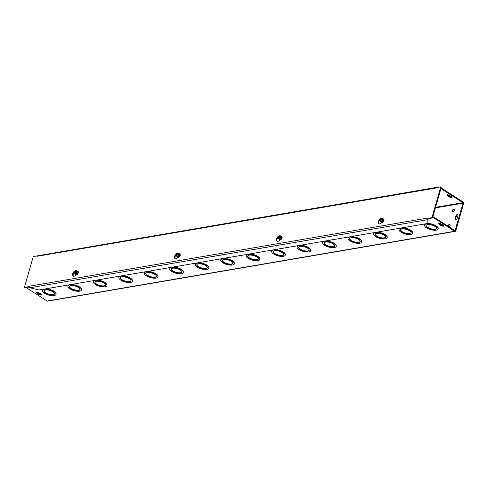 <?xml version="1.0" encoding="UTF-8"?>
<svg xmlns="http://www.w3.org/2000/svg" width="488" height="488" viewBox="0 0 488 488"><rect width="100%" height="100%" fill="white"/><g stroke="black" fill="none" stroke-linecap="round" stroke-linejoin="round"><path stroke-width="0.73" d="M45.488 293.081A5.49 2.08 -164 0 0 50.996 294.904A5.49 2.08 -164 0 0 54.485 293.959A5.49 2.08 -164 0 0 49.776 290.445A5.49 2.08 -164 0 0 43.926 290.927A5.49 2.08 -164 0 0 45.488 293.081M43.993 290.763A5.49 2.08 -164 0 0 45.591 292.733A5.49 2.08 -164 0 0 50.874 294.532A5.49 2.08 -164 0 0 54.516 293.776M44.426 293.257A7.064 2.672 -164 0 0 51.508 295.606A7.064 2.672 -164 0 0 55.992 294.392A7.064 2.672 -164 0 0 49.941 289.872A7.064 2.672 -164 0 0 42.413 290.494A7.064 2.672 -164 0 0 44.426 293.257M42.413 290.494L42.517 290.153A7.064 2.672 16 0 1 43.566 289.201M45.482 288.878A7.064 2.672 16 0 1 52.826 290.58A7.064 2.672 16 0 1 56.09 294.044L55.992 294.392M70.961 288.719A5.49 2.08 -164 0 0 76.47 290.543A5.49 2.08 -164 0 0 79.959 289.597A5.49 2.08 -164 0 0 75.25 286.084A5.49 2.08 -164 0 0 69.4 286.572A5.49 2.08 -164 0 0 70.961 288.719M69.467 286.401A5.49 2.08 -164 0 0 71.059 288.371A5.49 2.08 -164 0 0 76.348 290.171A5.49 2.08 -164 0 0 79.989 289.421M69.9 288.902A7.064 2.672 -164 0 0 76.982 291.244A7.064 2.672 -164 0 0 81.466 290.031A7.064 2.672 -164 0 0 75.414 285.51A7.064 2.672 -164 0 0 67.887 286.139A7.064 2.672 -164 0 0 69.9 288.902M67.887 286.139L67.991 285.791A7.064 2.672 16 0 1 69.04 284.846M70.949 284.516A7.064 2.672 16 0 1 78.3 286.224A7.064 2.672 16 0 1 81.563 289.683L81.466 290.031M96.435 284.358A5.49 2.08 -164 0 0 101.943 286.181A5.49 2.08 -164 0 0 105.432 285.236A5.49 2.08 -164 0 0 100.723 281.722A5.49 2.08 -164 0 0 94.867 282.21A5.49 2.08 -164 0 0 96.435 284.358M94.94 282.04A5.49 2.08 -164 0 0 96.532 284.016A5.49 2.08 -164 0 0 101.821 285.815A5.49 2.08 -164 0 0 105.457 285.059M95.373 284.541A7.064 2.672 -164 0 0 102.449 286.889A7.064 2.672 -164 0 0 106.939 285.669A7.064 2.672 -164 0 0 100.888 281.155A7.064 2.672 -164 0 0 93.361 281.777A7.064 2.672 -164 0 0 95.373 284.541M93.361 281.777L93.458 281.43A7.064 2.672 16 0 1 94.513 280.484M96.423 280.155A7.064 2.672 16 0 1 103.773 281.863A7.064 2.672 16 0 1 107.037 285.321L106.939 285.669M121.908 280.002A5.49 2.08 -164 0 0 127.411 281.826A5.49 2.08 -164 0 0 130.9 280.881A5.49 2.08 -164 0 0 126.197 277.367A5.49 2.08 -164 0 0 120.341 277.849A5.49 2.08 -164 0 0 121.908 280.002M120.414 277.684A5.49 2.08 -164 0 0 122.006 279.654A5.49 2.08 -164 0 0 127.295 281.454A5.49 2.08 -164 0 0 130.93 280.698M120.847 280.179A7.064 2.672 -164 0 0 127.923 282.528A7.064 2.672 -164 0 0 132.413 281.308A7.064 2.672 -164 0 0 126.362 276.794A7.064 2.672 -164 0 0 118.834 277.416A7.064 2.672 -164 0 0 120.847 280.179M118.834 277.416L118.932 277.068A7.064 2.672 16 0 1 119.981 276.123M121.896 275.799A7.064 2.672 16 0 1 129.247 277.501A7.064 2.672 16 0 1 132.51 280.966L132.413 281.308M147.382 275.641A5.49 2.08 -164 0 0 152.884 277.465A5.49 2.08 -164 0 0 156.374 276.519A5.49 2.08 -164 0 0 151.67 273.005A5.49 2.08 -164 0 0 145.814 273.487A5.49 2.08 -164 0 0 147.382 275.641M145.881 273.323A5.49 2.08 -164 0 0 147.48 275.293A5.49 2.08 -164 0 0 152.768 277.092A5.49 2.08 -164 0 0 156.404 276.342M146.321 275.824A7.064 2.672 -164 0 0 153.397 278.166A7.064 2.672 -164 0 0 157.88 276.952A7.064 2.672 -164 0 0 151.829 272.432A7.064 2.672 -164 0 0 144.308 273.06A7.064 2.672 -164 0 0 146.321 275.824M144.308 273.06L144.405 272.713A7.064 2.672 16 0 1 145.454 271.767M147.37 271.438A7.064 2.672 16 0 1 154.72 273.146A7.064 2.672 16 0 1 157.984 276.604L157.88 276.952M172.85 271.279A5.49 2.08 -164 0 0 178.358 273.103A5.49 2.08 -164 0 0 181.847 272.158A5.49 2.08 -164 0 0 177.138 268.644A5.49 2.08 -164 0 0 171.288 269.132A5.49 2.08 -164 0 0 172.85 271.279M171.355 268.961A5.49 2.08 -164 0 0 172.953 270.931A5.49 2.08 -164 0 0 178.242 272.737A5.49 2.08 -164 0 0 181.878 271.981M171.788 271.462A7.064 2.672 -164 0 0 178.87 273.811A7.064 2.672 -164 0 0 183.354 272.591A7.064 2.672 -164 0 0 177.303 268.077A7.064 2.672 -164 0 0 169.775 268.699A7.064 2.672 -164 0 0 171.788 271.462M169.775 268.699L169.879 268.351A7.064 2.672 16 0 1 170.928 267.406M172.844 267.076A7.064 2.672 16 0 1 180.188 268.784A7.064 2.672 16 0 1 183.457 272.243L183.354 272.591M198.323 266.924A5.49 2.08 -164 0 0 203.831 268.748A5.49 2.08 -164 0 0 207.321 267.802A5.49 2.08 -164 0 0 202.611 264.289A5.49 2.08 -164 0 0 196.762 264.771A5.49 2.08 -164 0 0 198.323 266.924M196.829 264.606A5.49 2.08 -164 0 0 198.421 266.576A5.49 2.08 -164 0 0 203.709 268.376A5.49 2.08 -164 0 0 207.351 267.619M197.262 267.101A7.064 2.672 -164 0 0 204.344 269.449A7.064 2.672 -164 0 0 208.827 268.229A7.064 2.672 -164 0 0 202.776 263.715A7.064 2.672 -164 0 0 195.249 264.337A7.064 2.672 -164 0 0 197.262 267.101M195.249 264.337L195.352 263.99A7.064 2.672 16 0 1 196.402 263.044M198.317 262.721A7.064 2.672 16 0 1 205.661 264.423A7.064 2.672 16 0 1 208.925 267.888L208.827 268.229M223.797 262.562A5.49 2.08 -164 0 0 229.305 264.386A5.49 2.08 -164 0 0 232.794 263.441A5.49 2.08 -164 0 0 228.085 259.927A5.49 2.08 -164 0 0 222.229 260.409A5.49 2.08 -164 0 0 223.797 262.562M222.302 260.244A5.49 2.08 -164 0 0 223.894 262.215A5.49 2.08 -164 0 0 229.183 264.014A5.49 2.08 -164 0 0 232.819 263.264M222.735 262.745A7.064 2.672 -164 0 0 229.817 265.088A7.064 2.672 -164 0 0 234.301 263.874A7.064 2.672 -164 0 0 228.25 259.354A7.064 2.672 -164 0 0 220.722 259.982A7.064 2.672 -164 0 0 222.735 262.745M220.722 259.982L220.82 259.634A7.064 2.672 16 0 1 221.875 258.689M223.785 258.359A7.064 2.672 16 0 1 231.135 260.067A7.064 2.672 16 0 1 234.399 263.526L234.301 263.874M249.27 258.201A5.49 2.08 -164 0 0 254.773 260.025A5.49 2.08 -164 0 0 258.262 259.079A5.49 2.08 -164 0 0 253.559 255.566A5.49 2.08 -164 0 0 247.703 256.054A5.49 2.08 -164 0 0 249.27 258.201M247.776 255.883A5.49 2.08 -164 0 0 249.368 257.853A5.49 2.08 -164 0 0 254.657 259.659A5.49 2.08 -164 0 0 258.292 258.902M248.209 258.384A7.064 2.672 -164 0 0 255.285 260.732A7.064 2.672 -164 0 0 259.775 259.512A7.064 2.672 -164 0 0 253.723 254.998A7.064 2.672 -164 0 0 246.196 255.62A7.064 2.672 -164 0 0 248.209 258.384M246.196 255.62L246.294 255.273A7.064 2.672 16 0 1 247.343 254.327M249.258 253.998A7.064 2.672 16 0 1 256.609 255.706A7.064 2.672 16 0 1 259.872 259.165L259.775 259.512M274.744 253.845A5.49 2.08 -164 0 0 280.246 255.669A5.49 2.08 -164 0 0 283.735 254.724A5.49 2.08 -164 0 0 279.032 251.21A5.49 2.08 -164 0 0 273.176 251.692A5.49 2.08 -164 0 0 274.744 253.845M273.243 251.527A5.49 2.08 -164 0 0 274.842 253.498A5.49 2.08 -164 0 0 280.13 255.297A5.49 2.08 -164 0 0 283.766 254.541M273.683 254.022A7.064 2.672 -164 0 0 280.759 256.371A7.064 2.672 -164 0 0 285.248 255.151A7.064 2.672 -164 0 0 279.191 250.637A7.064 2.672 -164 0 0 271.67 251.259A7.064 2.672 -164 0 0 273.683 254.022M271.67 251.259L271.767 250.911A7.064 2.672 16 0 1 272.816 249.966M274.732 249.642A7.064 2.672 16 0 1 282.082 251.344A7.064 2.672 16 0 1 285.346 254.809L285.248 255.151M300.212 249.484A5.49 2.08 -164 0 0 305.72 251.308A5.49 2.08 -164 0 0 309.209 250.362A5.49 2.08 -164 0 0 304.5 246.849A5.49 2.08 -164 0 0 298.65 247.331A5.49 2.08 -164 0 0 300.212 249.484M298.717 247.166A5.49 2.08 -164 0 0 300.315 249.136A5.49 2.08 -164 0 0 305.604 250.936A5.49 2.08 -164 0 0 309.239 250.185M299.15 249.667A7.064 2.672 -164 0 0 306.232 252.009A7.064 2.672 -164 0 0 310.716 250.795A7.064 2.672 -164 0 0 304.664 246.275A7.064 2.672 -164 0 0 297.143 246.904A7.064 2.672 -164 0 0 299.15 249.667M297.143 246.904L297.241 246.556A7.064 2.672 16 0 1 298.29 245.61M300.205 245.281A7.064 2.672 16 0 1 307.55 246.989A7.064 2.672 16 0 1 310.819 250.448L310.716 250.795M325.685 245.122A5.49 2.08 -164 0 0 331.193 246.946A5.49 2.08 -164 0 0 334.683 246.001A5.49 2.08 -164 0 0 329.973 242.487A5.49 2.08 -164 0 0 324.123 242.975A5.49 2.08 -164 0 0 325.685 245.122M324.191 242.804A5.49 2.08 -164 0 0 325.789 244.775A5.49 2.08 -164 0 0 331.071 246.58A5.49 2.08 -164 0 0 334.713 245.824M324.624 245.305A7.064 2.672 -164 0 0 331.706 247.654A7.064 2.672 -164 0 0 336.189 246.434A7.064 2.672 -164 0 0 330.138 241.92A7.064 2.672 -164 0 0 322.611 242.542A7.064 2.672 -164 0 0 324.624 245.305M322.611 242.542L322.714 242.194A7.064 2.672 16 0 1 323.764 241.249M325.679 240.919A7.064 2.672 16 0 1 333.023 242.627A7.064 2.672 16 0 1 336.287 246.086L336.189 246.434M432.588 217.691L433.259 217.581L454.682 231.269A1.177 0.854 80.3 0 0 455.176 231.379L47.617 301.133A1.177 0.854 -99.7 0 1 47.123 301.023L26.041 287.548M348.084 238.181A7.064 2.672 -164 0 0 350.097 240.944A7.064 2.672 -164 0 0 357.179 243.292A7.064 2.672 -164 0 0 361.663 242.072A7.064 2.672 -164 0 0 355.612 237.558A7.064 2.672 -164 0 0 348.084 238.181L348.182 237.833A7.064 2.672 16 0 1 349.237 236.887M351.147 236.564A7.064 2.672 16 0 1 358.497 238.266A7.064 2.672 16 0 1 361.76 241.731L361.663 242.072M373.558 233.825A7.064 2.672 -164 0 0 375.571 236.589A7.064 2.672 -164 0 0 382.647 238.931A7.064 2.672 -164 0 0 387.136 237.717A7.064 2.672 -164 0 0 381.085 233.197A7.064 2.672 -164 0 0 373.558 233.825L373.655 233.477A7.064 2.672 16 0 1 374.705 232.532M376.62 232.203A7.064 2.672 16 0 1 383.971 233.911A7.064 2.672 16 0 1 387.234 237.369L387.136 237.717M399.031 229.464A7.064 2.672 -164 0 0 401.045 232.227A7.064 2.672 -164 0 0 408.12 234.569A7.064 2.672 -164 0 0 412.61 233.356A7.064 2.672 -164 0 0 406.559 228.841A7.064 2.672 -164 0 0 399.031 229.464L399.129 229.116A7.064 2.672 16 0 1 400.178 228.171M402.094 227.841A7.064 2.672 16 0 1 409.444 229.549A7.064 2.672 16 0 1 412.708 233.008L412.61 233.356M424.505 225.102A7.064 2.672 -164 0 0 426.518 227.865A7.064 2.672 -164 0 0 433.594 230.214A7.064 2.672 -164 0 0 438.078 228.994A7.064 2.672 -164 0 0 432.026 224.48A7.064 2.672 -164 0 0 424.505 225.102L424.603 224.754A7.064 2.672 16 0 1 425.652 223.809M427.567 223.486A7.064 2.672 16 0 1 434.912 225.188A7.064 2.672 16 0 1 438.181 228.652L438.078 228.994M36.759 293.129A1.568 0.592 16 0 1 36.313 292.513A1.568 0.592 16 0 1 37.308 292.245A1.568 0.592 16 0 1 38.881 292.763L41.053 294.148A1.568 0.592 16 0 1 41.498 294.764A1.568 0.592 16 0 1 40.504 295.033A1.568 0.592 16 0 1 38.93 294.514L36.759 293.129L36.96 292.428L39.132 293.813A1.568 0.592 -164 0 0 41.285 294.325M439.054 224.273A1.568 0.592 16 0 1 438.608 223.663A1.568 0.592 16 0 1 439.609 223.388A1.568 0.592 16 0 1 441.176 223.913L443.348 225.297A1.568 0.592 16 0 1 443.793 225.913A1.568 0.592 16 0 1 442.799 226.182A1.568 0.592 16 0 1 441.225 225.663L439.054 224.273L439.255 223.577L441.426 224.962A1.568 0.592 -164 0 0 443.58 225.474M351.159 240.767A5.49 2.08 -164 0 0 356.667 242.591A5.49 2.08 -164 0 0 360.156 241.645A5.49 2.08 -164 0 0 355.447 238.132A5.49 2.08 -164 0 0 349.597 238.614A5.49 2.08 -164 0 0 351.159 240.767M349.664 238.449A5.49 2.08 -164 0 0 351.256 240.419A5.49 2.08 -164 0 0 356.545 242.219A5.49 2.08 -164 0 0 360.187 241.462M376.632 236.405A5.49 2.08 -164 0 0 382.141 238.229A5.49 2.08 -164 0 0 385.624 237.284A5.49 2.08 -164 0 0 380.921 233.77A5.49 2.08 -164 0 0 375.065 234.252A5.49 2.08 -164 0 0 376.632 236.405M375.138 234.088A5.49 2.08 -164 0 0 376.73 236.058A5.49 2.08 -164 0 0 382.019 237.857A5.49 2.08 -164 0 0 385.654 237.107M402.106 232.044A5.49 2.08 -164 0 0 407.608 233.868A5.49 2.08 -164 0 0 411.097 232.922A5.49 2.08 -164 0 0 406.394 229.409A5.49 2.08 -164 0 0 400.538 229.897A5.49 2.08 -164 0 0 402.106 232.044M400.611 229.726A5.49 2.08 -164 0 0 402.204 231.696A5.49 2.08 -164 0 0 407.492 233.502A5.49 2.08 -164 0 0 411.128 232.745M427.579 227.689A5.49 2.08 -164 0 0 433.082 229.512A5.49 2.08 -164 0 0 436.571 228.561A5.49 2.08 -164 0 0 431.868 225.047A5.49 2.08 -164 0 0 426.012 225.535A5.49 2.08 -164 0 0 427.579 227.689M426.079 225.371A5.49 2.08 -164 0 0 427.677 227.341A5.49 2.08 -164 0 0 432.966 229.14A5.49 2.08 -164 0 0 436.601 228.384M455.176 231.379A1.177 0.854 80.3 0 0 455.792 230.739L463.6 203.514A1.177 0.854 80.3 0 0 463.088 201.947L441.67 188.258L440.993 188.374M447.234 194.779A1.568 0.592 -164 0 0 447.465 194.956L449.631 196.341A1.568 0.592 -164 0 0 451.79 196.853M447.264 195.651A1.568 0.592 16 0 1 446.819 195.041A1.568 0.592 16 0 1 447.813 194.767A1.568 0.592 16 0 1 449.387 195.291L451.553 196.676A1.568 0.592 16 0 1 452.004 197.292A1.568 0.592 16 0 1 451.004 197.561A1.568 0.592 16 0 1 449.43 197.042L447.264 195.651L447.465 194.956M457.964 215.659L457.165 218.453A1.568 0.897 122.6 0 1 455.255 219.954A1.568 0.897 122.6 0 1 455.042 218.813L455.841 216.019A1.568 0.897 122.6 0 1 457.744 214.519A1.568 0.897 122.6 0 1 457.964 215.659M457.964 214.781A1.568 0.897 -57.4 0 0 456.384 216.367L455.579 219.161A1.568 0.897 -57.4 0 0 455.585 220.039M454.456 210.285A1.568 0.897 122.6 0 1 452.553 211.786A1.568 0.897 122.6 0 1 452.638 209.98A1.568 0.897 122.6 0 1 454.243 209.145A1.568 0.897 122.6 0 1 454.456 210.285M454.456 209.401A1.568 0.897 -57.4 0 0 453.181 210.328A1.568 0.897 -57.4 0 0 452.876 211.871M447.905 226.109A1.568 0.897 122.6 0 1 448.74 224.761A1.568 0.897 122.6 0 1 449.838 224.498A1.568 0.897 122.6 0 1 450.052 225.639A1.568 0.897 122.6 0 1 449.186 226.932M450.052 224.761A1.568 0.897 -57.4 0 0 448.448 226.456M440.792 189.069L441.469 188.954L462.886 202.648L463.057 203.167L455.048 230.611L433.46 216.879L433.259 217.581M432.783 216.995L433.46 216.879M441.469 188.954L441.67 188.258M382.031 222.473L380.866 223.364A3.142 1.793 122.6 0 1 378.804 223.772A3.142 1.793 122.6 0 1 378.95 220.21A3.142 1.793 122.6 0 1 382.128 218.447M380.921 219.063A3.142 1.793 -57.4 0 0 379.103 223.9M280.136 239.913L278.971 240.804A3.142 1.793 122.6 0 1 276.916 241.212A3.142 1.793 122.6 0 1 277.062 237.65A3.142 1.793 122.6 0 1 280.24 235.887M279.032 236.497A3.142 1.793 -57.4 0 0 277.214 241.34M178.248 257.353L177.083 258.243A3.142 1.793 122.6 0 1 175.027 258.646A3.142 1.793 122.6 0 1 175.174 255.084A3.142 1.793 122.6 0 1 178.352 253.327M177.144 253.937A3.142 1.793 -57.4 0 0 175.326 258.78M436.559 187.386L37.631 255.779A1.177 0.854 -99.7 0 0 37.369 256.243L37.515 255.925M28.694 286.694L28.743 286.316L427.811 218.014L428.257 218.709L432.502 217.984L441.323 187.215L440.786 186.867L436.54 187.593L436.437 187.941L436.766 187.551L436.437 187.947L37.369 256.243M428.006 218.972L428.067 218.594M28.743 286.316L28.743 286.316A1.177 0.854 -99.7 0 0 28.707 286.92L29.774 287.792L38.985 289.988L427.909 223.425L427.811 219.673L29.774 287.792M428.013 219.008L427.909 223.425M76.36 274.787L75.195 275.677A3.142 1.793 122.6 0 1 73.133 276.086A3.142 1.793 122.6 0 1 73.279 272.524A3.142 1.793 122.6 0 1 76.457 270.761M75.25 271.377A3.142 1.793 -57.4 0 0 73.432 276.22M28.646 286.663L24.4 287.389L33.227 256.621L37.466 255.895M440.786 186.867L431.959 217.636L427.714 218.368M24.4 287.389L24.943 287.737L28.81 287.078M432.502 217.984L431.959 217.636M74.92 272.829L74.591 272.615L77.037 271.682L77.513 272.28L76.994 271.95L74.548 272.884L74.945 273.872L76.232 273.378L76.994 271.95M77.226 274.018L75.939 274.506A1.812 1.037 -57.4 0 0 77.226 274.018A1.812 1.037 -57.4 0 0 78.08 272.426L77.226 274.018L76.232 273.378M78.08 272.426A1.812 1.037 -57.4 0 0 77.641 271.334L78.08 272.426L77.598 272.121M74.591 272.615L75.353 271.188L76.64 270.694L77.037 271.682M74.749 272.554A1.507 0.86 122.6 0 1 75.988 270.993A1.507 0.86 122.6 0 1 76.878 271.743M76.836 272.011A1.507 0.86 122.6 0 1 75.591 273.573A1.507 0.86 122.6 0 1 74.707 272.822M74.969 272.56A1.318 0.756 122.6 0 1 76.049 271.212A1.318 0.756 122.6 0 1 76.829 271.846M76.787 272.115A1.318 0.756 122.6 0 1 75.707 273.463A1.318 0.756 122.6 0 1 74.926 272.829M77.458 271.218A1.964 1.122 122.6 0 1 77.927 271.316A1.964 1.122 122.6 0 1 77.946 273.347A1.964 1.122 122.6 0 1 75.951 274.689A1.964 1.122 122.6 0 1 75.811 274.622A1.964 1.122 122.6 0 1 75.524 274.244M77.641 271.334L76.64 270.694M75.939 274.506L74.945 273.872M75.86 274.652A1.964 1.122 -57.4 0 0 75.908 274.683A1.964 1.122 -57.4 0 0 77.909 273.634A1.964 1.122 -57.4 0 0 78.019 271.377A1.964 1.122 -57.4 0 0 77.97 271.352M178.675 254.675A1.318 0.756 122.6 0 1 177.595 256.029A1.318 0.756 122.6 0 1 176.815 255.389L176.479 255.181L178.925 254.242L179.407 254.846L178.882 254.51L176.436 255.45L176.833 256.432L178.12 255.938L178.882 254.51M179.12 256.578L177.827 257.072A1.812 1.037 -57.4 0 0 179.12 256.578A1.812 1.037 -57.4 0 0 179.968 254.986L179.12 256.578L178.12 255.938M179.968 254.986A1.812 1.037 -57.4 0 0 179.529 253.894L179.968 254.986L179.493 254.681M176.479 255.181L177.242 253.748L178.529 253.254L178.925 254.242M176.638 255.12A1.507 0.86 122.6 0 1 177.876 253.559A1.507 0.86 122.6 0 1 178.767 254.303M178.724 254.571A1.507 0.86 122.6 0 1 177.486 256.133A1.507 0.86 122.6 0 1 176.595 255.389M176.857 255.12A1.318 0.756 122.6 0 1 177.937 253.772A1.318 0.756 122.6 0 1 178.718 254.407M179.346 253.778A1.964 1.122 122.6 0 1 179.816 253.882A1.964 1.122 122.6 0 1 179.84 255.907A1.964 1.122 122.6 0 1 177.839 257.255A1.964 1.122 122.6 0 1 177.705 257.188A1.964 1.122 122.6 0 1 177.412 256.804M179.529 253.894L178.529 253.254M177.827 257.072L176.833 256.432M177.748 257.213A1.964 1.122 -57.4 0 0 177.797 257.243A1.964 1.122 -57.4 0 0 179.797 256.2A1.964 1.122 -57.4 0 0 179.907 253.943A1.964 1.122 -57.4 0 0 179.859 253.912M280.57 237.241A1.318 0.756 122.6 0 1 279.484 238.589A1.318 0.756 122.6 0 1 278.709 237.955L278.367 237.741L280.814 236.802L281.295 237.406L280.777 237.07L278.325 238.01L278.721 238.992L280.008 238.504L280.777 237.07M281.009 239.138L279.722 239.632A1.812 1.037 -57.4 0 0 281.009 239.138A1.812 1.037 -57.4 0 0 281.857 237.552L281.009 239.138L280.008 238.504M281.857 237.552A1.812 1.037 -57.4 0 0 281.417 236.454L281.857 237.552L281.381 237.247M278.367 237.741L279.13 236.314L280.423 235.82L280.814 236.802M278.526 237.68A1.507 0.86 122.6 0 1 279.77 236.119A1.507 0.86 122.6 0 1 280.655 236.863M280.618 237.131A1.507 0.86 122.6 0 1 279.374 238.693A1.507 0.86 122.6 0 1 278.483 237.949M278.746 237.686A1.318 0.756 122.6 0 1 279.831 236.332A1.318 0.756 122.6 0 1 280.606 236.973M281.234 236.338A1.964 1.122 122.6 0 1 281.704 236.442A1.964 1.122 122.6 0 1 281.728 238.473A1.964 1.122 122.6 0 1 279.728 239.815A1.964 1.122 122.6 0 1 279.594 239.748A1.964 1.122 122.6 0 1 279.301 239.364M281.417 236.454L280.423 235.82M279.722 239.632L278.721 238.992M279.642 239.779A1.964 1.122 -57.4 0 0 279.685 239.809A1.964 1.122 -57.4 0 0 281.686 238.76A1.964 1.122 -57.4 0 0 281.802 236.503A1.964 1.122 -57.4 0 0 281.753 236.473M380.585 220.515L380.256 220.301L382.708 219.368L383.184 219.966L382.665 219.637L380.219 220.57L380.61 221.558L381.903 221.064L382.665 219.637M382.897 221.698L381.61 222.192A1.812 1.037 -57.4 0 0 382.897 221.698A1.812 1.037 -57.4 0 0 383.745 220.112L382.897 221.698L381.903 221.064M383.745 220.112A1.812 1.037 -57.4 0 0 383.306 219.02L383.745 220.112L383.269 219.807M380.256 220.301L381.024 218.874L382.311 218.38L382.708 219.368M380.414 220.24A1.507 0.86 122.6 0 1 381.659 218.679A1.507 0.86 122.6 0 1 382.549 219.429M382.507 219.698A1.507 0.86 122.6 0 1 381.262 221.259A1.507 0.86 122.6 0 1 380.378 220.509M380.64 220.247A1.318 0.756 122.6 0 1 381.72 218.899A1.318 0.756 122.6 0 1 382.5 219.533M382.458 219.801A1.318 0.756 122.6 0 1 381.378 221.149A1.318 0.756 122.6 0 1 380.597 220.515M383.123 218.899A1.964 1.122 122.6 0 1 383.592 219.002A1.964 1.122 122.6 0 1 383.617 221.034A1.964 1.122 122.6 0 1 381.622 222.375A1.964 1.122 122.6 0 1 381.482 222.308A1.964 1.122 122.6 0 1 381.189 221.924M383.306 219.02L382.311 218.38M381.61 222.192L380.61 221.558M381.531 222.339A1.964 1.122 -57.4 0 0 381.573 222.369A1.964 1.122 -57.4 0 0 383.58 221.32A1.964 1.122 -57.4 0 0 383.69 219.063A1.964 1.122 -57.4 0 0 383.641 219.039M47.123 301.023L454.682 231.269M38.93 294.514L39.132 293.813M441.225 225.663L441.426 224.962M449.631 196.341L449.43 197.042M455.579 219.161L455.042 218.813M456.384 216.367L455.841 216.019M435.558 207.321L462.886 202.648M463.057 203.167L435.394 207.906M454.743 230.482L455.249 230.397"/></g></svg>
